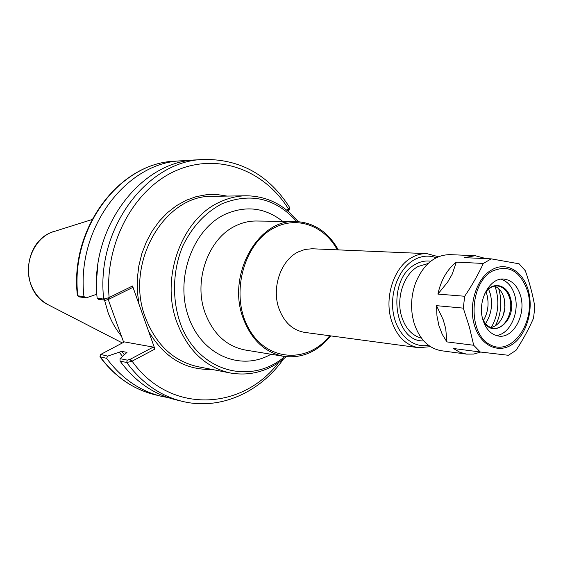 <?xml version="1.0" encoding="UTF-8"?>
<svg xmlns="http://www.w3.org/2000/svg" width="563" height="563" viewBox="0 0 563 563"><rect width="100%" height="100%" fill="white"/><g stroke="black" fill="none" stroke-linecap="round" stroke-linejoin="round"><path stroke-width="0.84" d="M108.342 299.502L108.631 297.764L103.712 299.073L97.174 298.256L98.504 299.361L105.584 300.255L108.342 299.502L132.199 287.721L132.537 285.99L154.916 349.067L132.094 361.157C169.639 414.375 242.097 410.821 278.657 362.537M338.314 249.881C328.173 231.942 313.978 222.491 295.723 221.533C258.516 218.908 226.924 274.118 242.801 317.243C250.999 339.51 264.68 352.544 283.836 356.351C301.979 358.603 317.609 351.784 330.727 335.893M100.678 354.507L99.933 356.794L106.597 358.321L107.667 356.126L100.707 354.43L124.402 341.903L153.27 347.097L154.916 349.067M106.597 358.321C121.425 378.252 139.638 390.898 161.229 396.261L168.295 397.654M120.067 358.652L120.046 361.108L126.696 362.488L131.615 361.404L129.99 359.398L127.259 360.123L120.067 358.652L126.985 352.382L121.714 351.361L107.667 356.126M123.67 342.283L108.23 299.551M79.439 296.835L77.384 295.498C69.474 228.346 119.511 162.545 175.297 161.194C120.102 162.376 69.791 228.304 77.835 295.828L83.964 296.595L86.315 297.82L96.85 294.217M79.657 296.975L86.315 297.82M189.196 160.645L181.99 160.786C126.527 161.954 75.892 228.472 83.964 296.595M97.885 264.877L96.632 279.051M153.27 347.097L129.99 359.398M131.615 361.404L132.094 361.157L130.454 359.159M120.046 361.108C135.036 381.39 153.446 394.234 175.262 399.653L182.194 401.328C219.964 410.659 259.951 392.481 283.541 358.948M132.537 285.99L108.631 297.764M289.917 207.888L289.959 207.951C269.163 175.107 240.352 158.942 203.524 159.463L196.403 159.899C140.356 161.046 89.045 228.824 97.174 298.256M289.959 207.951L286.609 210.048M287.714 210.949L289.093 210.069M288.903 208.908L288.355 210.632M104.521 300.121L107.962 312.247C111.242 321.213 115.732 329.165 121.439 336.118M445.727 328.602L446.902 341.903L442.265 334.38L438.901 325.576L436.951 315.857L436.522 305.667L443.18 319.707L445.727 328.602L443.18 319.707M471.688 350.883L468.142 350.418M436.522 305.667L463.293 308.123L469.338 326.857L473.701 345.26L480.267 352.002L453.419 348.497L459.753 352.234L466.544 354.12L473.68 354.071L480.711 352.051M447.634 282.133L437.894 294.09C441.005 280.064 447.156 269.41 456.34 262.119L452.152 274.28L447.634 282.133L452.152 274.28M486.087 258.628L475.221 255.708L464.151 257.643L491.225 258.853L483.343 263.449C478.283 274.343 472.068 285.279 464.693 296.251L437.894 294.09M456.34 262.119L483.343 263.449M480.267 352.002L508.41 355.288L516.011 350.369C523.013 339.658 528.847 328.94 533.527 318.194L534.85 306.842C532.816 294.991 529.642 282.957 525.328 270.754L519.121 263.815L491.225 258.853M473.701 345.26L446.902 341.903M464.693 296.251L463.293 308.123M475.221 255.708L449.936 254.631C434.882 254.87 423.453 264.251 415.642 282.788C411.595 293.935 410.589 305.343 412.623 317.025L414.002 322.824C419.344 339.144 428.499 348.455 441.455 350.749L466.544 354.12M495.975 335.485C509.571 334.823 519.923 312.732 514.878 295.674C512.309 286.834 507.664 281.345 500.936 279.206M482.744 319.242C491.45 341.185 517.538 320.966 510.5 298.362C507.172 284.301 492.512 280.895 485.074 292.88M482.618 318.742C485.151 324.387 488.811 327.546 493.603 328.215C504.441 329.918 513.928 312.31 509.775 298.538C507.474 290.916 503.322 286.722 497.326 285.941C492.498 285.765 488.339 288.235 484.856 293.344M490.795 327.518C494.68 326.807 497.988 324.415 500.725 320.347C504.842 313.556 505.954 306.138 504.054 298.087L502.97 294.942C500.986 290.452 498.142 287.517 494.448 286.138M503.266 315.245L504.807 307.905L504.568 300.403M495.44 325.71C500.964 314.513 502.231 302.781 499.226 290.508L498.698 288.728M520.662 296.117C517.573 285.779 511.964 280.1 503.843 279.086C489.627 277.355 477.107 301.015 482.801 319.453C485.862 329.313 491.203 334.865 498.818 336.104C513.435 338.483 526.222 314.703 520.662 296.117M230.45 373.016L197.923 366.696C173.587 361.263 156.085 344.901 145.409 317.595C124.254 263.597 164.452 194.369 212.948 196.311L246.08 195.783C237.22 195.938 228.55 197.993 220.07 201.948C181.948 218.437 160.117 277.376 176.796 322.078C187.697 350.482 205.579 367.456 230.45 373.016C250.929 376.415 269.536 370.968 286.264 356.675M148.646 331.396C164.255 357.54 185.311 370.208 211.829 369.398M227.107 196.086L216.938 194.524L206.579 194.692L196.241 196.621L186.142 200.287L176.486 205.657L167.493 212.638L159.364 221.097L152.277 230.865L146.408 241.745L141.883 253.505L138.829 265.891L137.302 278.629L137.337 291.437L138.941 304.027M282.682 221.358C265.131 207.627 245.982 205.256 225.242 214.236C192.954 229.12 174.882 278.235 188.429 316.596C201.498 355.197 240.908 371.664 270.965 354.24M295.723 221.533L256.454 221.013C249.423 220.935 242.562 222.512 235.869 225.742C208.57 238.065 193.208 280.283 204.939 312.465C212.976 333.775 226.354 346.28 245.081 349.989L283.836 356.351M337.293 249.838C324.555 226.101 297.771 215.763 274.969 227.48C243.934 242.189 229.803 294.125 248.248 327.624C266.067 361.566 307.363 364.205 329.714 335.759M438.415 256.728L426.951 253.653L312.113 248.769L304.991 249.43L298.059 251.992C281.05 260.212 271.584 287.214 278.706 307.87C283.822 322.092 292.5 330.27 304.738 332.402L418.654 347.695L430.484 346.667M426.951 253.653C421.898 253.456 416.965 254.68 412.144 257.326C394.177 266.623 383.994 297.116 391.391 320.326C396.711 336.294 405.796 345.415 418.654 347.695M436.234 257.734C428.999 255.095 421.743 255.736 414.467 259.656C399.237 267.988 389.638 291.916 393.305 313.084C396.824 334.309 412.679 348.406 428.513 345.302M430.744 261.239C425.656 260.486 420.66 261.464 415.761 264.167C386.211 278.481 393.178 342.501 423.721 340.889M428.063 263.526L418.091 266.503C403.847 273.998 395.824 298.179 401.651 316.617C405.487 328.468 412.102 335.654 421.483 338.166M491.337 327.42C497.791 315.878 499.43 303.499 496.249 290.297L494.961 286.328M485.531 323.605C491.288 314.647 492.885 304.738 490.324 293.872L488.578 289.072M483.441 320.474C488.001 312.514 489.177 303.936 486.953 294.745L485.968 291.789M296.743 221.562C275.631 198.134 250.662 192.236 221.829 203.848C205.256 212.617 192.264 226.629 182.841 245.883C171.961 271.915 171.757 302.964 182.215 328.222C201.667 373.03 252.14 384.712 284.843 356.506M100.904 354.746L100.355 357.026C115.105 376.795 133.227 389.35 154.712 394.684L161.229 396.261M127.259 360.123L126.696 362.488C141.77 382.939 160.265 395.888 182.194 401.328M105.584 300.255L103.712 299.073C95.555 229.007 147.196 160.603 203.524 159.463M287.96 210.829L288.53 209.098C264.504 170.103 217.754 152.207 175.874 170.716C134.001 188.936 104.296 243.589 109.123 297.531L108.814 299.263M119.11 352.037L122.551 356.442M121.714 351.361L124.395 354.803M91.966 219.57L51.205 232.42C33.055 240 23.231 265.314 31.099 284.864C34.829 294.294 40.888 301.114 49.284 305.322L122.361 342.958M528.488 291.205C523.618 271.373 506.236 260.922 491.598 269.973C476.741 278.157 468.261 304.555 474.257 324.619C479.838 344.971 497.657 354.036 511.873 344.662C526.166 335.583 533.773 310.832 528.488 291.205M527.763 291.747C520.578 270.93 508.678 264.089 492.062 271.232C468.965 283.907 467.825 334.063 490.282 344.816C512.098 356.787 536.265 321.593 527.763 291.747M298.172 221.639C284.202 204.636 266.841 196.015 246.08 195.783M99.968 356.843C114.761 376.661 133.002 389.272 154.712 394.684M77.539 295.751L79.496 296.926M175.297 161.194L181.99 160.786M289.91 208.148L289.065 210.133M54.147 231.259L51.05 232.484C22.752 243.744 20.528 291.064 47.693 304.499"/></g></svg>
